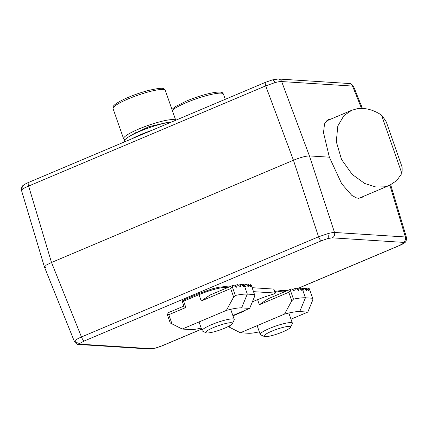 <?xml version="1.0" encoding="UTF-8"?>
<svg xmlns="http://www.w3.org/2000/svg" width="428" height="428" viewBox="0 0 428 428"><rect width="100%" height="100%" fill="white"/><g stroke="black" fill="none" stroke-linecap="round" stroke-linejoin="round"><path stroke-width="0.64" d="M252.274 287.707L273.69 289.071A2.129 0.348 -19.3 0 1 273.867 289.141L275.252 293.105A2.129 0.348 -19.3 0 1 272.813 294.32A29.8 4.869 -19.3 0 0 252.354 301.863M273.69 289.071L275.081 293.036A2.129 0.348 -19.3 0 1 275.252 293.105M275.081 293.036L253.665 291.671M332.192 237.84A4.259 3.916 -86.4 0 0 334.514 232.463C332.989 232.458 330.748 232.853 327.795 233.661A4.259 1.701 74.8 0 1 327.698 238.594L332.192 237.84L403.064 242.35C403.946 242.419 404.011 242.772 403.267 243.404L399.057 245.656A4.259 1.514 67.1 0 0 399.324 245.613C402.085 244.409 403.839 243.441 404.588 242.724L404.588 242.724A4.259 3.841 -129.5 0 1 403.267 243.404M404.588 242.724C405.899 242.195 406.525 240.44 406.461 237.46L405.386 236.978A4.259 3.916 93.6 0 1 403.064 242.35M201.561 329.175L162.249 345.792A4.259 1.514 -112.9 0 1 161.977 345.835L155.824 347.959L151.33 348.718A4.259 3.916 93.6 0 1 149.672 349.002L155.551 348.103A4.259 1.701 -105.2 0 0 155.824 347.959M149.672 349.002L78.8 344.492A4.259 3.916 -86.4 0 0 80.459 344.208C79.576 344.133 79.512 343.786 80.255 343.149L84.466 340.897A4.259 1.514 -112.9 0 1 81.464 336.97C78.367 338.345 76.27 339.49 75.173 340.399A4.259 3.841 50.5 0 0 80.255 343.149M327.795 233.661L318.544 236.791A4.259 1.514 67.1 0 0 321.546 240.723L327.698 238.594M363.484 196.356L361.275 197.987L356.92 198.132L351.832 195.409L341.688 183.789L329.357 157.183L309.423 155.915C305.72 156.017 300.397 157.461 293.453 160.238L51.504 262.476L46.245 265.103L44.442 267.024L74.418 341.56M78.8 344.492C77.757 344.898 76.296 343.919 74.418 341.555L75.173 340.399M45.491 267.436L44.432 266.997L46.294 265.071L51.504 262.476L293.453 160.238C300.397 157.461 305.72 156.017 309.423 155.915L329.357 157.183L323.509 132.653L324.542 123.82L328.137 119.556L330.769 119.139M44.432 266.997L21.534 190.54L22.288 189.385C23.385 188.47 25.493 187.362 28.623 186.062A4.259 1.514 -112.9 0 1 28.671 182.387L265.751 82.208A4.259 1.514 67.1 0 0 265.697 85.889L274.91 82.641C277.863 81.834 280.115 81.475 281.667 81.561A4.259 3.916 -86.4 0 0 278.323 78.998L349.195 83.508A4.259 3.916 93.6 0 1 352.544 86.071L353.576 86.44L362.42 108.428M278.323 78.998L272.449 79.897A4.259 1.701 -105.2 0 1 274.91 82.641M384.269 186.876L375.731 186.966L364.677 183.473L352.239 174.431L341.523 159.473L336.301 141.657L337.799 126.041L343.887 115.656L351.597 110.338L356.925 108.787C364.972 107.54 373.146 109.632 381.455 115.057A41.933 14.894 -112.9 0 1 386.281 121.873L402.036 166.877A41.933 14.894 -112.9 0 1 401.881 173.377L396.761 180.552L389.598 185.324L384.269 186.876M381.455 115.057L401.881 173.377M232.853 315.495L249.658 308.395L241.606 307.882A29.8 4.869 160.7 0 0 226.391 310.391L182.226 329.052L190.283 329.565A29.8 4.869 160.7 0 0 201.192 328.121M241.606 307.882L247.298 294.1L254.521 294.56C254.949 294.769 254.847 295.705 254.216 297.369L249.658 308.395M254.521 294.56L251.193 285.048L254.521 294.56M170.424 323.07L182.226 329.052M241.927 284.952L243.746 284.187A40.441 6.607 -19.3 0 1 243.826 284.192L247.298 294.1A40.441 6.607 160.7 0 0 235.336 295.448L233.645 297.08L226.391 310.391M172.12 324.226L168.787 314.708L185.832 307.507L183.612 301.168L199.009 294.662L201.23 301.002L230.665 288.568L233.645 297.08M249.16 285.289L250.717 284.631L251.193 285.048M250.717 284.631L250.391 286.931L248.395 284.481L248.229 286.797L246.234 284.342L245.742 286.637L243.826 284.192M183.89 306.084L167.118 313.168L167.166 314.2L170.296 323.129M201.23 301.002L210.1 295.01L233.089 285.294L232.34 286.894L230.665 288.568M183.698 300.007A1.279 0.455 67.1 0 0 183.617 300.023A1.279 0.455 67.1 0 0 183.612 301.168A2.129 0.348 160.7 0 0 182.435 301.922L184.211 306.994L185.832 307.507M168.787 314.708L167.166 314.2M234.373 285.883L237.492 284.567L236.55 287.209A40.441 6.607 160.7 0 0 236.24 287.258L233.437 285.23A40.441 6.607 160.7 0 0 233.089 285.294M243.746 284.187L243.5 286.535A40.441 6.607 160.7 0 0 243.307 286.535L241.232 284.197A40.441 6.607 -19.3 0 0 241.012 284.208L240.434 286.696A40.441 6.607 160.7 0 0 240.188 286.723L237.77 284.529A40.441 6.607 -19.3 0 0 237.492 284.567M246.833 285.139L248.395 284.481M238.573 285.241L241.012 284.208M244.506 284.995L246.068 284.331M290.981 319.192L307.786 312.092L299.734 311.579A29.8 4.869 160.7 0 0 284.518 314.093L240.354 332.754L248.411 333.268A29.8 4.869 160.7 0 0 259.32 331.823M228.552 326.767L240.354 332.754M299.734 311.579L305.426 297.797A40.441 6.607 160.7 0 0 293.464 299.145L291.773 300.782L284.518 314.093M257.586 299.643L259.357 304.704L288.793 292.265L291.773 300.782M232.976 315.848L243.965 311.21L243.837 310.851M300.055 288.654L301.874 287.884A40.441 6.607 -19.3 0 1 301.954 287.889L305.426 297.797L312.649 298.257C313.077 298.466 312.975 299.402 312.344 301.066L307.786 312.092M312.649 298.257L309.321 288.745L312.649 298.257M259.357 304.704L268.228 298.707L291.217 288.996L290.468 290.591L288.793 292.265M242.853 311.268L243.965 311.21M292.501 289.585L295.62 288.263L294.683 290.906A40.441 6.607 160.7 0 0 294.368 290.96L291.564 288.927A40.441 6.607 160.7 0 0 291.217 288.996M301.874 287.884L301.628 290.232A40.441 6.607 160.7 0 0 301.435 290.232L299.359 287.894A40.441 6.607 -19.3 0 0 299.14 287.91L298.562 290.398A40.441 6.607 160.7 0 0 298.316 290.419L295.898 288.226A40.441 6.607 -19.3 0 0 295.62 288.263M307.288 288.986L308.85 288.328L309.321 288.745M308.85 288.328L308.684 290.644L306.523 288.178L306.357 290.494L304.361 288.044L303.869 290.334L301.954 287.889M304.961 288.841L306.523 288.178M296.706 288.937L299.14 287.91M302.633 288.691L304.196 288.033M264.279 336.494L260.609 334.787A17.029 2.782 -19.3 0 1 260.235 334.434A17.029 2.782 -19.3 0 1 269.661 328.383A17.029 2.782 -19.3 0 1 290.97 322.605A17.029 2.782 -19.3 0 1 292.377 323.177A17.029 2.782 -19.3 0 1 292.308 323.686L290.505 327.308A14.087 2.3 -19.3 0 1 279.361 333.23A14.087 2.3 -19.3 0 1 265.135 336.665A14.087 2.3 -19.3 0 1 264.279 336.494A14.087 2.3 -19.3 0 1 273.021 330.678A14.087 2.3 -19.3 0 1 289.398 326.414A14.087 2.3 -19.3 0 1 290.505 327.308M206.146 332.791L202.481 331.09A17.029 2.782 -19.3 0 1 202.107 330.732A17.029 2.782 -19.3 0 1 211.534 324.681A17.029 2.782 -19.3 0 1 234.25 319.475A17.029 2.782 -19.3 0 1 234.18 319.989L232.377 323.611A14.087 2.3 -19.3 0 1 224.63 328.19A14.087 2.3 -19.3 0 1 206.146 332.791A14.087 2.3 -19.3 0 1 213.642 327.49A14.087 2.3 -19.3 0 1 226.952 323.215A14.087 2.3 -19.3 0 1 232.377 323.611M175.705 120.257A27.67 4.521 160.7 0 0 138.934 128.962A27.67 4.521 160.7 0 0 123.612 138.79A27.67 4.521 160.7 0 0 125.067 139.619M132.958 134.301L148.81 126.725L165.738 122.825M132.027 138.715A27.67 4.521 -19.3 0 1 140.876 134.51A27.67 4.521 -19.3 0 1 151.64 130.428M134.847 137.254A17.88 2.921 160.7 0 0 134.365 137.725M171.468 122.05A27.67 4.521 160.7 0 0 169.798 122.248A27.67 4.521 160.7 0 0 139.769 131.337A27.67 4.521 160.7 0 0 129.433 136.388A27.67 4.521 160.7 0 0 124.446 141.17L124.676 141.823M321.546 240.723L84.466 340.897M80.459 344.208L151.33 348.718M161.977 345.835L201.54 329.116M296.679 288.916L399.057 245.656M389.881 185.201L405.386 236.978L334.514 232.463L309.423 155.915L281.667 81.561L352.544 86.071L361.526 108.412M318.544 236.791L81.464 336.97L51.504 262.476L28.623 186.062L265.697 85.889L293.453 160.238L318.544 236.791M22.288 189.385A4.259 3.841 -129.5 0 1 23.412 185.276L23.412 185.276C21.989 185.923 21.363 187.678 21.534 190.54M235.336 295.448L232.34 286.894M225.947 288.312L225.642 287.445A21.288 3.478 -19.3 0 0 199.009 294.662A1.279 0.455 -112.9 0 1 199.009 293.517A1.279 0.455 -112.9 0 1 199.09 293.501M227.696 287.573L225.642 287.445A1.279 1.177 -86.4 0 0 224.625 286.637L229.226 286.926M230.248 327.923L229.52 325.836M293.464 299.145L290.468 290.591M287.354 290.628L282.753 290.334A1.279 1.177 93.6 0 1 283.769 291.142L285.824 291.275M275.006 292.404A21.288 3.478 -19.3 0 1 283.769 291.142L284.074 292.014M171.954 109.391L175.48 106.54L186.512 101.008C197.88 96.343 207.762 93.416 216.151 92.229C223.207 91.571 222.581 93.17 223.421 94.074A27.67 4.521 160.7 0 0 186.512 102.533A27.67 4.521 160.7 0 0 172.286 110.328M113.062 108.669L113.201 106.674C113.361 105.582 115.619 103.795 119.974 101.302C128.116 97.022 137.607 93.411 148.436 90.458C157.825 88.307 162.913 87.751 163.699 88.789L165.294 90.378A27.67 4.521 160.7 0 0 128.384 98.836A27.67 4.521 160.7 0 0 113.147 107.899A27.67 4.521 160.7 0 0 113.062 108.669L123.612 138.79M299.247 287.9L399.324 245.613M406.461 237.46L390.7 184.826M162.249 345.792L155.551 348.103M265.751 82.208L272.449 79.897M349.195 83.508C350.243 83.102 351.704 84.081 353.576 86.445M28.671 182.387C25.915 183.591 24.161 184.559 23.412 185.276M351.597 110.338L326.04 121.135M389.598 185.324L358.6 198.421M182.435 301.922C182.579 300.504 182.975 299.873 183.617 300.023L199.009 293.517L212.406 288.798L218.697 287.258L224.625 286.637M228.306 326.494L228.424 326.832M282.753 290.334L274.664 291.425M292.377 323.177L288.825 313.023M225.262 99.317L223.421 94.074M260.235 334.434L257.158 325.655M234.25 319.475L230.697 309.326M175.753 120.236L165.294 90.378M202.107 330.732L199.031 321.952M162.159 123.328L169.798 122.248M136.077 132.466L129.433 136.388"/></g></svg>

